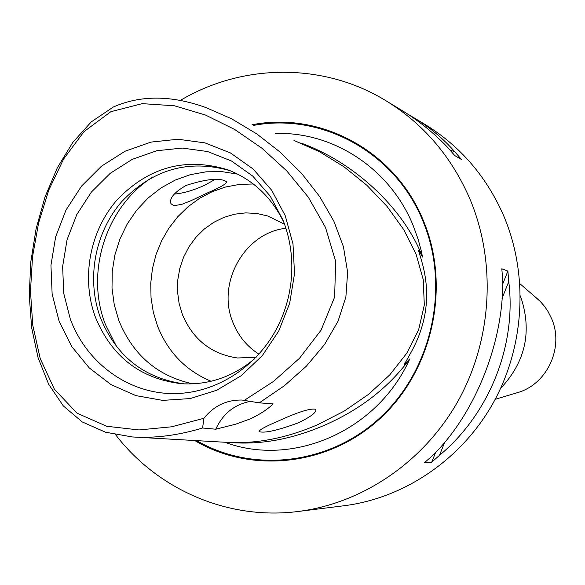 <?xml version="1.0" encoding="UTF-8"?>
<svg xmlns="http://www.w3.org/2000/svg" width="585" height="585" viewBox="0 0 585 585"><rect width="100%" height="100%" fill="white"/><g stroke="black" fill="none" stroke-linecap="round" stroke-linejoin="round"><path stroke-width="0.88" d="M275.381 133.497C333.362 131.435 390.509 168.802 413.434 226.227L418.085 239.163L421.112 250.278L422.56 257.064L418.641 250.139L418.611 250.841L421.661 261.027C431.057 293.275 427.16 324.361 409.953 354.298L404.272 364.528L409.763 358.963C377.537 430.999 292.705 467.707 224.837 442.245M409.763 358.963C388.564 387.555 360.163 409.639 324.58 425.2C293.641 438.611 263.484 444.468 234.11 442.779M113.3 107.026C140.59 95.004 171.412 95.165 205.766 107.508L231.623 118.806L256.742 133.892L280.332 152.268L301.582 173.379L319.702 196.611L333.911 221.298L343.439 246.731L347.629 272.208L345.874 297.1L337.991 321.304L324.551 344.506L306.364 366.188L284.295 385.808L259.272 402.86L273.078 403.84C268.259 408.9 260.691 413.902 250.387 418.853L235.66 424.198L215.755 429.207L202.6 428.001C178.081 435.43 154.659 438.414 132.334 436.951L105.512 432.213L82.258 421.946L63.304 405.91L48.621 384.177L38.083 357.727L31.648 327.732L29.25 295.425L30.771 262.058L36.087 228.859L45.001 197.035L57.33 167.8L72.832 142.367L91.238 121.914L113.3 107.026M244.53 400.22L273.414 381.478L299.432 358.349L321.011 330.247L334.635 297.063L335.658 261.327L325.479 227.404L308.266 197.138L286.672 170.82L261.809 148.144L234.68 129.468L205.386 114.996L174.381 105.775L142.243 103.647L110.85 111.684L84.028 131.61L63.641 158.981L48.811 190.008L38.61 222.907L32.541 256.676L30.478 291.059L32.753 325.165L40.219 358.568L54.398 389.244L77.037 413.185L106.711 426.26L138.974 429.946L171.617 426.801L203.924 418.29C213.92 405.836 226.629 399.752 242.058 400.038L259.272 402.86M277.933 421.207C264.961 426.728 258.716 430.209 259.184 431.65C264.588 433.339 277.553 430.436 298.072 422.933C310.789 416.834 316.712 412.308 315.841 409.354C310.796 407.972 298.16 411.92 277.933 421.207M514.025 393.676L519.597 392.009C548.218 382.488 563.984 346.342 551.538 318.474L547.977 311.425L544.43 306.226L540.313 301.494L534.8 296.58M215.009 179.449L205.116 185.021C193.569 190.344 183.259 193.364 174.191 194.081M208.092 192.626C220.779 187.215 226.885 183.573 226.41 181.701C220.348 177.562 206.951 178.783 186.213 185.386C174.103 192.363 169.036 198.476 171.017 203.719L173.175 205.291L174.835 205.554L181.796 204.333L190.937 200.728L208.092 192.626M408.476 114.587L414.648 118.17C430.143 127.654 443.532 138.864 454.816 151.815L461.47 159.471L454.801 155.603L448.066 147.844C434.282 133.314 418.918 120.854 401.975 110.47L386.115 100.832C423.971 124.181 452.066 157.277 470.398 200.114C496.519 263.301 491.956 340.024 458.099 400.937C423.993 461.733 362.832 503.297 298.27 511.466C228.267 520.526 157.862 489.769 115.574 434.699M180.18 100.503C242.512 63.355 323.329 62.266 386.115 100.832M414.648 118.17L425.609 124.824C460.951 146.63 487.181 177.409 504.285 217.174C528.672 275.806 524.489 346.832 493.038 403.248C461.353 459.547 404.418 498.098 344.119 505.732L298.27 511.466M194.746 440.527C251.784 474.413 329.509 465.967 381.106 417.573C432.805 369.362 450.75 286.862 423.737 221.503C396.016 151.595 321.106 111.018 252.018 124.773M258.987 354.166C247.002 346.554 238.314 335.965 232.918 322.423C216.326 283.14 244.552 232.625 285.911 228.289M256.12 357.274L237.473 357.983C211.361 354.108 192.999 339.607 182.381 314.474L179.076 303.315L177.533 291.696L177.789 279.923L179.829 268.303L183.61 257.129L189.021 246.702L195.938 237.291L204.18 229.137L213.532 222.461L223.755 217.437L234.585 214.212L245.744 212.881L256.925 213.481L267.842 216.011L284.566 224.282M211.097 381.266C185.833 370.649 167.961 352.214 157.489 325.947L153.292 312.105L151.032 297.728L150.754 283.118L152.451 268.566L156.093 254.365L161.606 240.815L168.882 228.179L177.774 216.721L188.107 206.68L199.668 198.271L212.238 191.668L225.547 187.017L239.331 184.429L253.298 183.975M192.867 383.862C157.672 376.221 133.022 355.146 118.909 320.646L114.251 304.756L112.013 288.229L112.232 271.469L114.909 254.884L119.976 238.877L127.311 223.828L136.744 210.11L148.049 198.059L160.955 187.975L175.156 180.107L190.315 174.674L206.059 171.822L222 171.639L237.729 174.147M184.421 383.892C144.502 378.546 116.561 356.631 100.583 318.13C86.141 279.615 94.616 232.888 121.673 201.708C152.488 169.306 188.611 158.959 230.037 170.666M254.892 358.546C233.218 376.725 208.955 385.135 182.103 383.767C140.883 379.16 112.013 357.055 95.501 317.436C80.84 278.299 89.717 230.761 117.519 199.39C149.226 166.813 186.008 156.963 227.872 169.833C252.925 179.566 271.63 197.167 283.966 222.622M282.95 219.982C288.171 233.203 291.103 247.067 291.747 261.575C292.573 284.273 287.966 305.809 277.926 326.189C256.691 368.594 212.509 395.475 168.926 393.508C125.307 391.511 86.127 361.486 70.39 319.344L63.758 293.458L62.632 266.519L67.041 239.799L76.781 214.585L91.392 192.063L110.207 173.328L132.334 159.31L156.743 150.733L182.249 148.071L207.595 151.537L231.514 161.014L252.764 176.107L270.226 196.092L282.95 219.982M285.231 215.668L292.997 243.974L294.518 273.67L289.692 303.191L278.782 330.971L262.365 355.541L241.334 375.628L216.838 390.202L190.169 398.575L162.718 400.381L135.881 395.614L111.004 384.594L89.271 367.936L71.728 346.532L59.158 321.45L52.131 293.926L50.946 265.29L55.641 236.888L65.981 210.081L81.505 186.125L101.476 166.191L124.985 151.259L150.923 142.104L178.037 139.245L204.999 142.886L230.453 152.941L253.078 168.977L271.674 190.235L285.231 215.668M202.6 428.001L203.924 418.29M300.792 142.981C352.185 161.299 402.955 206.578 422.56 257.064M508.753 281.612C516.752 345.369 489.199 414.078 439.496 455.327L431.723 462.172L424.593 462.603L432.476 455.656C474.954 414.334 504.021 341.713 502.69 279.454L501.813 268.771L507.882 271.082L508.753 281.612L502.04 298.46M215.755 429.207C223.112 413.303 235.053 403.95 251.579 401.156M454.816 151.815L449.989 149.972M431.723 462.172L435.606 452.424M502.669 284.164L507.882 271.082M439.496 455.327L444.732 442.187M500.599 388.403C525.798 361.552 532.394 330.715 520.394 295.9M253.656 125.387C322.079 112.4 395.833 152.802 423.247 221.898C450.004 286.679 432.432 368.396 381.42 416.447C330.488 464.673 253.554 473.645 196.677 440.637M293.941 140.422L319.439 151.683L344.017 166.813L366.824 185.24L387.014 206.388L403.73 229.62L416.103 254.263L423.247 279.645L424.3 305.034L418.641 329.743L406.794 353.186L389.778 374.868L368.608 394.305L344.294 411.028L317.845 424.622C286.672 438.136 256.318 444.052 226.768 442.355L132.334 436.951M116.576 346.62L105.351 324.317C84.913 272.296 106.09 206.3 152.875 176.919M404.484 363.621L404.871 362.868M539.202 300.39L519.911 283.718M171.017 203.719L170.608 202.673M259.184 431.65L259.045 431.277M519.597 392.009L495.181 399.328"/></g></svg>
